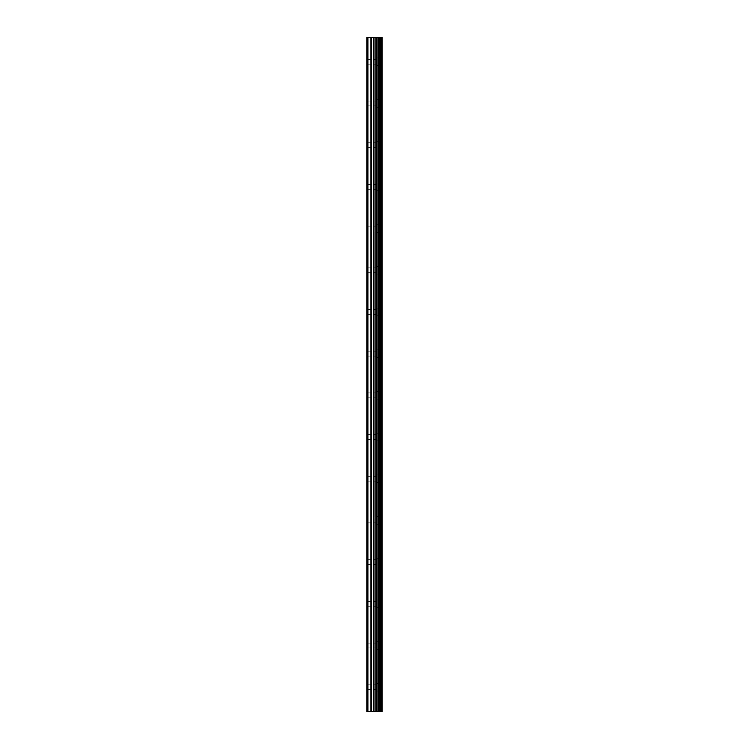 <?xml version="1.0" encoding="UTF-8"?>
<svg xmlns="http://www.w3.org/2000/svg" width="749" height="749" viewBox="0 0 749 749"><rect width="100%" height="100%" fill="white"/><g stroke="black" fill="none" stroke-linecap="round" stroke-linejoin="round"><path stroke-width="0.56" stroke-dasharray="3.75 2.81" d="M381.55 711.55L366.86 711.55L366.86 37.45L367.225 64.208L366.86 37.45L382.14 37.45L382.14 711.55L381.55 711.55L381.55 37.45M375.886 61.774L375.886 57.954L375.886 61.774M382.14 61.774L382.14 57.954L382.14 61.774M366.86 103.474L366.86 63.712L366.86 103.474M375.886 103.474L375.886 99.645L375.886 103.474M382.14 103.474L382.14 99.645L382.14 103.474M366.86 145.166L366.86 105.412L366.86 145.166M375.886 145.166L375.886 141.346L375.886 145.166M382.14 145.166L382.14 141.346L382.14 145.166M366.86 186.866L366.86 147.113L366.86 186.866M375.886 186.866L375.886 183.046L375.886 186.866M382.14 186.866L382.14 183.046L382.14 186.866M366.86 228.557L366.86 188.804L366.86 228.557M375.886 228.557L375.886 232.387L375.886 228.557M382.14 228.557L382.14 232.387L382.14 228.557M366.86 270.258L366.86 230.505L366.86 270.258M375.886 270.258L375.886 266.438L375.886 270.258M382.14 270.258L382.14 266.438L382.14 270.258M366.86 311.959L366.86 272.196L366.86 311.959M375.886 311.959L375.886 308.129L375.886 311.959M382.14 311.959L382.14 308.129L382.14 311.959M366.86 353.65L366.86 313.897L366.86 353.65M375.886 353.65L375.886 349.83L375.886 353.65M382.14 353.65L382.14 349.83L382.14 353.65M366.86 395.35L366.86 355.597L366.86 395.35M375.886 395.35L375.886 399.17L375.886 395.35M382.14 395.35L382.14 399.17L382.14 395.35M366.86 437.042L366.86 397.288L366.86 437.042M375.886 437.042L375.886 440.871L375.886 437.042M382.14 437.042L382.14 440.871L382.14 437.042M366.86 478.742L366.86 438.989L366.86 478.742M375.886 478.742L375.886 482.562L375.886 478.742M382.14 478.742L382.14 482.562L382.14 478.742M366.86 520.443L366.86 480.68L366.86 520.443M375.886 520.443L375.886 516.613L375.886 520.443M382.14 520.443L382.14 516.613L382.14 520.443M366.86 562.134L366.86 522.381L366.86 562.134M375.886 562.134L375.886 565.954L375.886 562.134M382.14 562.134L382.14 565.954L382.14 562.134M366.86 603.834L366.86 564.081L366.86 603.834M375.886 603.834L375.886 600.015L375.886 603.834M382.14 603.834L382.14 600.015L382.14 603.834M366.86 645.526L366.86 605.772L366.86 645.526M375.886 645.526L375.886 649.355L375.886 645.526M382.14 645.526L382.14 649.355L382.14 645.526M366.86 687.226L367.225 689.66L367.225 684.792L366.86 687.226M375.886 687.226L375.886 691.046L375.886 687.226M382.14 687.226L382.14 691.046L382.14 687.226M381.513 687.226L381.513 691.046L381.513 687.226M381.513 645.526L381.513 649.355L381.513 645.526M381.513 603.834L381.513 600.015L381.513 603.834M381.513 562.134L381.513 565.954L381.513 562.134M381.513 520.443L381.513 516.613L381.513 520.443M381.513 478.742L381.513 482.562L381.513 478.742M381.513 437.042L381.513 440.871L381.513 437.042M381.513 395.35L381.513 399.17L381.513 395.35M381.513 353.65L381.513 349.83L381.513 353.65M381.513 311.959L381.513 308.129L381.513 311.959M381.513 270.258L381.513 266.438L381.513 270.258M381.513 228.557L381.513 232.387L381.513 228.557M381.513 186.866L381.513 183.046L381.513 186.866M381.513 145.166L381.513 141.346L381.513 145.166M381.513 103.474L381.513 99.645L381.513 103.474M381.513 61.774L381.513 57.954L381.513 61.774M375.792 711.55L372.993 711.541L375.792 711.55M372.993 711.55L375.661 711.55L372.993 711.541M375.792 37.45L374.594 37.45L375.792 37.45M374.397 37.45L373.199 37.45L374.397 37.459M372.993 37.45L375.998 37.45L372.993 37.459M366.86 685.288L366.86 647.473L366.86 685.288M366.86 711.55L366.86 689.174L366.86 711.55M367.225 685.054L367.225 647.698L367.225 685.054M367.225 643.363L367.225 606.007L367.225 643.363M367.225 601.662L367.225 564.306L367.225 601.662M367.225 559.962L367.225 522.605L367.225 559.962M367.225 518.271L367.225 480.914L367.225 518.271M367.225 476.57L367.225 439.214L367.225 476.57M367.225 434.879L367.225 397.522L367.225 434.879M367.225 393.178L367.225 355.822L367.225 393.178M367.225 351.478L367.225 314.121L367.225 351.478M367.225 309.786L367.225 272.43L367.225 309.786M367.225 268.086L367.225 230.729L367.225 268.086M367.225 226.395L367.225 189.038L367.225 226.395M367.225 184.694L367.225 147.338L367.225 184.694M367.225 142.993L367.225 105.637L367.225 142.993M367.225 101.302L367.225 63.946L367.225 101.302M367.225 59.602L367.225 37.45L367.225 59.602M367.918 711.55L367.918 37.45M376.962 711.55L376.962 37.45M377.112 711.55L377.112 37.45M380.155 711.55L380.155 37.45M380.249 711.55L380.249 37.45M381.625 711.55L381.625 37.45M367.225 711.55L367.225 689.398L367.225 711.55M370.924 711.55L370.924 37.45M371.42 711.55L371.42 37.45M373.517 711.55L373.517 37.45M374.004 711.55L374.004 37.45M375.961 711.55L375.961 37.45M376.457 711.55L376.457 37.45M378.385 711.55L378.385 37.45M378.479 711.55L378.479 37.45M378.582 711.55L378.582 37.45M378.825 711.55L378.825 37.45M379.799 711.55L379.799 37.45M380.043 711.55L380.043 37.45M367.225 64.208L375.886 64.208M367.225 105.899L375.886 105.899M367.225 147.6L375.886 147.6M367.225 189.3L375.886 189.3M367.225 230.992L375.886 230.992M367.225 272.692L375.886 272.692M367.225 314.383L375.886 314.383M367.225 356.084L375.886 356.084M367.225 397.785L375.886 397.785M367.225 439.476L375.886 439.476M367.225 481.176L375.886 481.176M367.225 522.868L375.886 522.868M367.225 564.568L375.886 564.568M367.225 606.269L375.886 606.269M367.225 647.96L375.886 647.96M367.225 689.66L375.886 689.66M375.886 691.046L381.513 691.046M375.886 649.355L381.513 649.355M375.886 607.654L381.513 607.654M375.886 565.954L381.513 565.954M375.886 524.263L381.513 524.263M375.886 482.562L381.513 482.562M375.886 440.871L381.513 440.871M375.886 399.17L381.513 399.17M375.886 357.47L381.513 357.47M375.886 315.778L381.513 315.778M375.886 274.078L381.513 274.078M375.886 232.387L381.513 232.387M375.886 190.686L381.513 190.686M375.886 148.985L381.513 148.985M375.886 107.294L381.513 107.294M375.886 65.594L381.513 65.594M375.886 57.954L381.513 57.954M375.886 99.645L381.513 99.645M375.886 141.346L381.513 141.346M375.886 183.046L381.513 183.046M375.886 224.737L381.513 224.737M375.886 266.438L381.513 266.438M375.886 308.129L381.513 308.129M375.886 349.83L381.513 349.83M375.886 391.53L381.513 391.53M375.886 433.222L381.513 433.222M375.886 474.922L381.513 474.922M375.886 516.613L381.513 516.613M375.886 558.314L381.513 558.314M375.886 600.015L381.513 600.015M375.886 641.706L381.513 641.706M375.886 683.406L381.513 683.406M367.225 684.792L375.886 684.792M367.225 643.101L375.886 643.101M367.225 601.4L375.886 601.4M367.225 559.7L375.886 559.7M367.225 518.008L375.886 518.008M367.225 476.308L375.886 476.308M367.225 434.617L375.886 434.617M367.225 392.916L375.886 392.916M367.225 351.215L375.886 351.215M367.225 309.524L375.886 309.524M367.225 267.824L375.886 267.824M367.225 226.132L375.886 226.132M367.225 184.432L375.886 184.432M367.225 142.731L375.886 142.731M367.225 101.04L375.886 101.04M367.225 59.34L375.886 59.34"/><path stroke-width="1.12" d="M381.625 37.45L382.14 37.45L382.14 711.55L381.625 711.55L381.625 37.45L366.86 37.45L366.86 711.55L367.918 711.55L367.918 37.45M367.918 711.55L381.625 711.55M381.55 711.55L381.55 37.45M380.249 711.55L380.249 37.45M380.155 711.55L380.155 37.45M377.112 711.55L377.112 37.45M376.962 711.55L376.962 37.45M380.043 711.55L380.043 37.45M379.799 711.55L379.799 37.45M378.825 711.55L378.825 37.45M378.582 711.55L378.582 37.45M378.479 711.55L378.479 37.45M378.385 711.55L378.385 37.45M376.457 711.55L376.457 37.45M375.961 711.55L375.961 37.45M374.004 711.55L374.004 37.45M373.517 711.55L373.517 37.45M371.42 711.55L371.42 37.45M370.924 711.55L370.924 37.45"/></g></svg>
